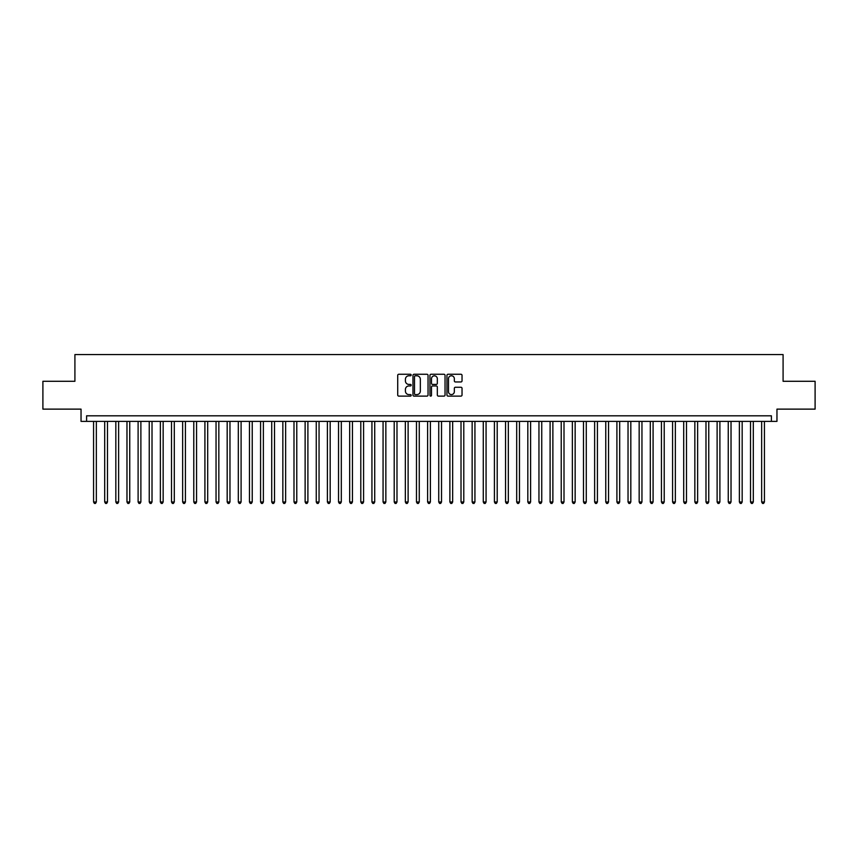 <?xml version="1.0" encoding="UTF-8"?>
<svg xmlns="http://www.w3.org/2000/svg" width="858" height="858" viewBox="0 0 858 858"><rect width="100%" height="100%" fill="white"/><g stroke="black" fill="none" stroke-linecap="round" stroke-linejoin="round"><path stroke-width="1.29" d="M411.186 375.021A0.761 0.761 0 0 0 410.424 374.26L398.809 374.26A1.094 1.094 0 0 0 397.715 375.343L397.715 395.023A1.094 1.094 0 0 0 398.809 396.117L410.424 396.117A0.761 0.761 0 0 0 411.186 395.345A0.761 0.761 0 0 0 410.424 394.583L408.912 394.583A3.496 3.496 0 0 1 405.416 391.087L405.416 389.446A3.496 3.496 0 0 1 408.912 385.95L410.424 385.95A0.761 0.761 0 0 0 411.186 385.188A0.761 0.761 0 0 0 410.424 384.416L408.912 384.416A3.496 3.496 0 0 1 405.416 380.92L405.416 379.279A3.496 3.496 0 0 1 408.912 375.783L410.424 375.783A0.761 0.761 0 0 0 411.186 375.021M460.939 381.96A1.094 1.094 0 0 0 462.033 380.866L462.033 375.343A1.094 1.094 0 0 0 460.939 374.26L448.048 374.26A1.094 1.094 0 0 0 446.954 375.343L446.954 395.023A1.094 1.094 0 0 0 448.048 396.117L460.939 396.117A1.094 1.094 0 0 0 462.033 395.023L462.033 388.352A1.094 1.094 0 0 0 460.939 387.258L455.426 387.258A1.094 1.094 0 0 0 454.332 388.352L454.332 391.656A2.928 2.928 0 0 1 451.405 394.583A2.928 2.928 0 0 1 448.487 391.656L448.487 378.71A2.928 2.928 0 0 1 451.405 375.783A2.928 2.928 0 0 1 454.332 378.71L454.332 380.866A1.094 1.094 0 0 0 455.426 381.96L460.939 381.96M771.396 421.375L776.962 421.375L776.962 409.127L815.1 409.127L815.1 381.284L783.086 381.284L783.086 354.569L74.914 354.569L74.914 381.284L42.9 381.284L42.9 409.127L81.038 409.127L81.038 421.375L771.396 421.375L771.396 415.808L86.604 415.808L86.604 421.375M428.045 375.343A1.094 1.094 0 0 0 426.952 374.26L414.049 374.26A1.094 1.094 0 0 0 412.966 375.343L412.966 395.023A1.094 1.094 0 0 0 414.049 396.117L426.952 396.117A1.094 1.094 0 0 0 428.045 395.023L428.045 375.343M431.048 374.26L443.951 374.26A1.094 1.094 0 0 1 445.034 375.343L445.034 395.023A1.094 1.094 0 0 1 443.951 396.117L438.427 396.117A1.094 1.094 0 0 1 437.333 395.023L437.333 387.044A1.094 1.094 0 0 0 436.239 385.95L432.582 385.95A1.094 1.094 0 0 0 431.488 387.044L431.488 395.345A0.761 0.761 0 0 1 430.727 396.117A0.761 0.761 0 0 1 429.955 395.345L429.955 375.343A1.094 1.094 0 0 1 431.048 374.26M415.261 375.783A0.761 0.761 0 0 0 414.489 376.555L414.489 393.822A0.761 0.761 0 0 0 415.261 394.583L416.838 394.583A3.496 3.496 0 0 0 420.334 391.087L420.334 379.279A3.496 3.496 0 0 0 416.838 375.783L415.261 375.783M437.333 378.764A2.928 2.928 0 0 0 434.405 375.836A2.928 2.928 0 0 0 431.488 378.764L431.488 383.322A1.094 1.094 0 0 0 432.582 384.416L436.239 384.416A1.094 1.094 0 0 0 437.333 383.322L437.333 378.764M93.565 421.375L93.565 501.984L96.343 501.984L96.343 421.375M96.343 501.984L95.517 503.431L94.401 503.431L93.565 501.984M104.697 421.375L104.697 501.984L107.486 501.984L107.486 421.375M107.486 501.984L106.649 503.431L105.534 503.431L104.697 501.984M115.83 421.375L115.83 501.984L118.618 501.984L118.618 421.375M118.618 501.984L117.782 503.431L116.667 503.431L115.83 501.984M126.973 421.375L126.973 501.984L129.751 501.984L129.751 421.375M129.751 501.984L128.915 503.431L127.799 503.431L126.973 501.984M138.106 421.375L138.106 501.984L140.884 501.984L140.884 421.375M140.884 501.984L140.047 503.431L138.942 503.431L138.106 501.984M149.238 421.375L149.238 501.984L152.016 501.984L152.016 421.375M152.016 501.984L151.19 503.431L150.075 503.431L149.238 501.984M160.371 421.375L160.371 501.984L163.159 501.984L163.159 421.375M163.159 501.984L162.323 503.431L161.207 503.431L160.371 501.984M171.503 421.375L171.503 501.984L174.292 501.984L174.292 421.375M174.292 501.984L173.455 503.431L172.34 503.431L171.503 501.984M182.647 421.375L182.647 501.984L185.425 501.984L185.425 421.375M185.425 501.984L184.588 503.431L183.473 503.431L182.647 501.984M193.779 421.375L193.779 501.984L196.557 501.984L196.557 421.375M196.557 501.984L195.721 503.431L194.616 503.431L193.779 501.984M204.912 421.375L204.912 501.984L207.7 501.984L207.7 421.375M207.7 501.984L206.864 503.431L205.748 503.431L204.912 501.984M216.044 421.375L216.044 501.984L218.833 501.984L218.833 421.375M218.833 501.984L217.996 503.431L216.881 503.431L216.044 501.984M227.177 421.375L227.177 501.984L229.965 501.984L229.965 421.375M229.965 501.984L229.129 503.431L228.013 503.431L227.177 501.984M238.32 421.375L238.32 501.984L241.098 501.984L241.098 421.375M241.098 501.984L240.261 503.431L239.146 503.431L238.32 501.984M249.453 421.375L249.453 501.984L252.231 501.984L252.231 421.375M252.231 501.984L251.405 503.431L250.289 503.431L249.453 501.984M260.585 421.375L260.585 501.984L263.374 501.984L263.374 421.375M263.374 501.984L262.537 503.431L261.422 503.431L260.585 501.984M271.718 421.375L271.718 501.984L274.506 501.984L274.506 421.375M274.506 501.984L273.67 503.431L272.554 503.431L271.718 501.984M282.85 421.375L282.85 501.984L285.639 501.984L285.639 421.375M285.639 501.984L284.802 503.431L283.687 503.431L282.85 501.984M293.994 421.375L293.994 501.984L296.771 501.984L296.771 421.375M296.771 501.984L295.935 503.431L294.83 503.431L293.994 501.984M305.126 421.375L305.126 501.984L307.904 501.984L307.904 421.375M307.904 501.984L307.078 503.431L305.963 503.431L305.126 501.984M316.259 421.375L316.259 501.984L319.047 501.984L319.047 421.375M319.047 501.984L318.211 503.431L317.095 503.431L316.259 501.984M327.391 421.375L327.391 501.984L330.18 501.984L330.18 421.375M330.18 501.984L329.343 503.431L328.228 503.431L327.391 501.984M338.535 421.375L338.535 501.984L341.312 501.984L341.312 421.375M341.312 501.984L340.476 503.431L339.36 503.431L338.535 501.984M349.667 421.375L349.667 501.984L352.445 501.984L352.445 421.375M352.445 501.984L351.608 503.431L350.504 503.431L349.667 501.984M360.8 421.375L360.8 501.984L363.588 501.984L363.588 421.375M363.588 501.984L362.752 503.431L361.636 503.431L360.8 501.984M371.932 421.375L371.932 501.984L374.721 501.984L374.721 421.375M374.721 501.984L373.884 503.431L372.769 503.431L371.932 501.984M383.065 421.375L383.065 501.984L385.853 501.984L385.853 421.375M385.853 501.984L385.017 503.431L383.901 503.431L383.065 501.984M394.208 421.375L394.208 501.984L396.986 501.984L396.986 421.375M396.986 501.984L396.149 503.431L395.034 503.431L394.208 501.984M405.341 421.375L405.341 501.984L408.118 501.984L408.118 421.375M408.118 501.984L407.282 503.431L406.177 503.431L405.341 501.984M416.473 421.375L416.473 501.984L419.262 501.984L419.262 421.375M419.262 501.984L418.425 503.431L417.31 503.431L416.473 501.984M427.606 421.375L427.606 501.984L430.394 501.984L430.394 421.375M430.394 501.984L429.558 503.431L428.442 503.431L427.606 501.984M438.738 421.375L438.738 501.984L441.527 501.984L441.527 421.375M441.527 501.984L440.69 503.431L439.575 503.431L438.738 501.984M449.882 421.375L449.882 501.984L452.659 501.984L452.659 421.375M452.659 501.984L451.823 503.431L450.718 503.431L449.882 501.984M461.014 421.375L461.014 501.984L463.792 501.984L463.792 421.375M463.792 501.984L462.966 503.431L461.851 503.431L461.014 501.984M472.147 421.375L472.147 501.984L474.935 501.984L474.935 421.375M474.935 501.984L474.099 503.431L472.983 503.431L472.147 501.984M483.279 421.375L483.279 501.984L486.068 501.984L486.068 421.375M486.068 501.984L485.231 503.431L484.116 503.431L483.279 501.984M494.412 421.375L494.412 501.984L497.2 501.984L497.2 421.375M497.2 501.984L496.364 503.431L495.248 503.431L494.412 501.984M505.555 421.375L505.555 501.984L508.333 501.984L508.333 421.375M508.333 501.984L507.496 503.431L506.392 503.431L505.555 501.984M516.688 421.375L516.688 501.984L519.465 501.984L519.465 421.375M519.465 501.984L518.64 503.431L517.524 503.431L516.688 501.984M527.82 421.375L527.82 501.984L530.609 501.984L530.609 421.375M530.609 501.984L529.772 503.431L528.657 503.431L527.82 501.984M538.953 421.375L538.953 501.984L541.741 501.984L541.741 421.375M541.741 501.984L540.905 503.431L539.789 503.431L538.953 501.984M550.096 421.375L550.096 501.984L552.874 501.984L552.874 421.375M552.874 501.984L552.037 503.431L550.922 503.431L550.096 501.984M561.229 421.375L561.229 501.984L564.006 501.984L564.006 421.375M564.006 501.984L563.17 503.431L562.065 503.431L561.229 501.984M572.361 421.375L572.361 501.984L575.15 501.984L575.15 421.375M575.15 501.984L574.313 503.431L573.198 503.431L572.361 501.984M583.494 421.375L583.494 501.984L586.282 501.984L586.282 421.375M586.282 501.984L585.446 503.431L584.33 503.431L583.494 501.984M594.626 421.375L594.626 501.984L597.415 501.984L597.415 421.375M597.415 501.984L596.578 503.431L595.463 503.431L594.626 501.984M605.769 421.375L605.769 501.984L608.547 501.984L608.547 421.375M608.547 501.984L607.711 503.431L606.595 503.431L605.769 501.984M616.902 421.375L616.902 501.984L619.68 501.984L619.68 421.375M619.68 501.984L618.854 503.431L617.739 503.431L616.902 501.984M628.035 421.375L628.035 501.984L630.823 501.984L630.823 421.375M630.823 501.984L629.986 503.431L628.871 503.431L628.035 501.984M639.167 421.375L639.167 501.984L641.956 501.984L641.956 421.375M641.956 501.984L641.119 503.431L640.004 503.431L639.167 501.984M650.3 421.375L650.3 501.984L653.088 501.984L653.088 421.375M653.088 501.984L652.252 503.431L651.136 503.431L650.3 501.984M661.443 421.375L661.443 501.984L664.221 501.984L664.221 421.375M664.221 501.984L663.384 503.431L662.279 503.431L661.443 501.984M672.575 421.375L672.575 501.984L675.353 501.984L675.353 421.375M675.353 501.984L674.527 503.431L673.412 503.431L672.575 501.984M683.708 421.375L683.708 501.984L686.497 501.984L686.497 421.375M686.497 501.984L685.66 503.431L684.545 503.431L683.708 501.984M694.841 421.375L694.841 501.984L697.629 501.984L697.629 421.375M697.629 501.984L696.793 503.431L695.677 503.431L694.841 501.984M705.984 421.375L705.984 501.984L708.762 501.984L708.762 421.375M708.762 501.984L707.925 503.431L706.81 503.431L705.984 501.984M717.116 421.375L717.116 501.984L719.894 501.984L719.894 421.375M719.894 501.984L719.058 503.431L717.953 503.431L717.116 501.984M728.249 421.375L728.249 501.984L731.027 501.984L731.027 421.375M731.027 501.984L730.201 503.431L729.085 503.431L728.249 501.984M739.381 421.375L739.381 501.984L742.17 501.984L742.17 421.375M742.17 501.984L741.333 503.431L740.218 503.431L739.381 501.984M750.514 421.375L750.514 501.984L753.303 501.984L753.303 421.375M753.303 501.984L752.466 503.431L751.351 503.431L750.514 501.984M761.657 421.375L761.657 501.984L764.435 501.984L764.435 421.375M764.435 501.984L763.599 503.431L762.483 503.431L761.657 501.984"/></g></svg>
